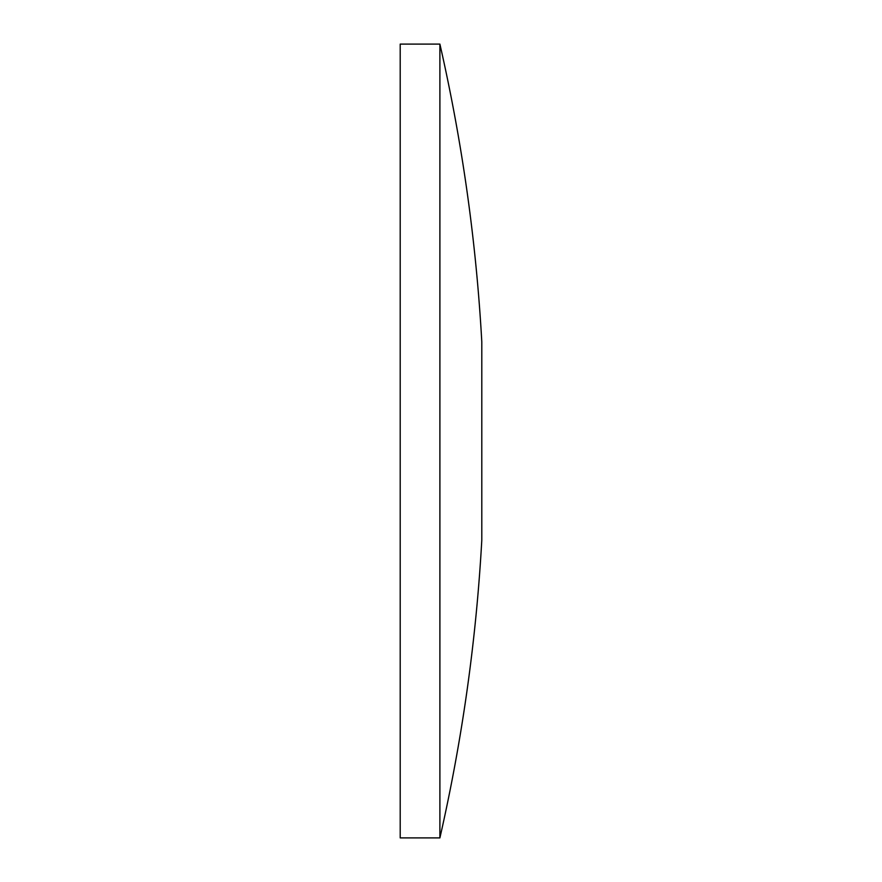 <?xml version="1.0" encoding="UTF-8"?>
<svg xmlns="http://www.w3.org/2000/svg" width="882" height="882" viewBox="0 0 882 882"><rect width="100%" height="100%" fill="white"/><g stroke="black" fill="none" stroke-linecap="round" stroke-linejoin="round"><path stroke-width="1.32" d="M439.898 837.9A1786.05 1786.05 0 0 0 481.793 540.225L481.793 341.775A1786.05 1786.05 0 0 0 439.898 44.1L400.208 44.1L400.208 837.9L439.898 837.9L439.898 44.1"/></g></svg>
